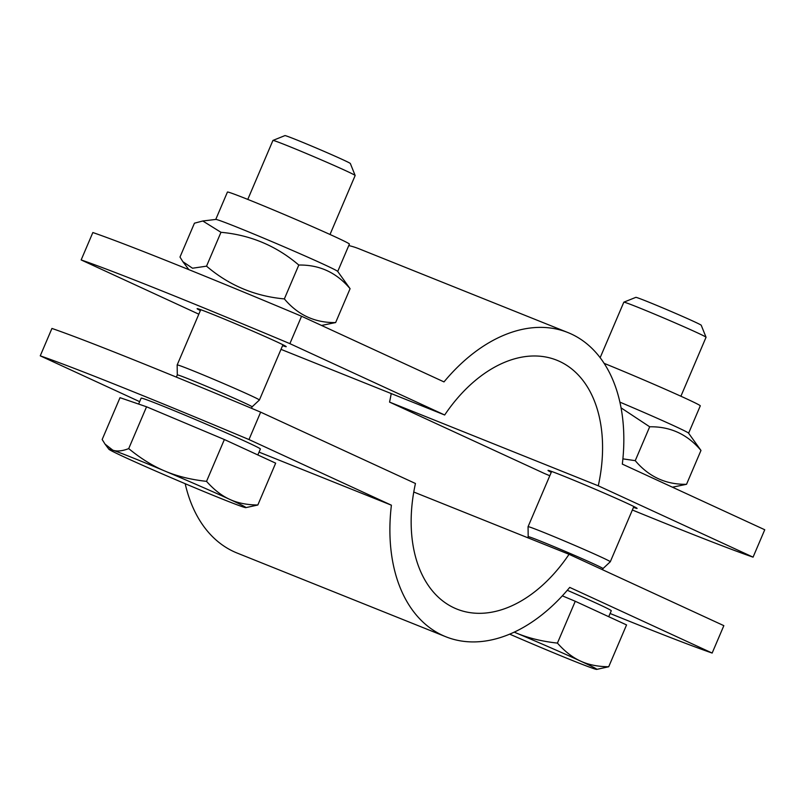 <?xml version="1.0" encoding="UTF-8"?>
<svg xmlns="http://www.w3.org/2000/svg" width="805" height="805" viewBox="0 0 805 805"><rect width="100%" height="100%" fill="white"/><g stroke="black" fill="none" stroke-linecap="round" stroke-linejoin="round"><path stroke-width="1.21" d="M260.659 412.15L248.976 439.55A297.981 7.456 -156.9 0 0 40.25 355.84L51.933 328.44A297.981 7.456 23.1 0 1 260.659 412.15L415.45 483.493A134.093 87.966 111.9 0 0 456.948 609.103A134.093 87.966 111.9 0 0 569.055 554.303L723.846 625.656L712.153 653.056L569.729 587.398A163.888 107.518 -68.1 0 1 445.859 636.765A163.888 107.518 -68.1 0 1 391.401 505.198L248.976 439.55M40.25 355.84L139.647 401.655M391.401 505.198L259.039 452.118M610.089 613.49A297.981 7.456 -156.9 0 0 712.153 653.056M569.055 554.303L413.78 492.026M185.19 483.714A163.888 107.518 111.9 0 0 237.133 553.055L445.859 636.765M551.254 472.314A48.421 1.208 23.1 0 1 548.014 470.422A48.421 1.208 23.1 0 1 593.033 488.303A48.421 1.208 23.1 0 1 637.097 508.418A48.421 1.208 23.1 0 1 633.485 507.381M200.365 310.569A48.421 1.208 23.1 0 1 197.124 308.677A48.421 1.208 23.1 0 1 242.144 326.558A48.421 1.208 23.1 0 1 286.208 346.673A48.421 1.208 23.1 0 1 282.595 345.637M632.368 510.008A297.981 7.456 -156.9 0 0 753.067 557.151L764.75 529.75L622.325 464.103A163.888 107.518 -68.1 0 0 567.867 332.535A163.888 107.518 -68.1 0 0 443.998 381.902L301.563 316.244L289.88 343.644A297.981 7.456 -156.9 0 0 81.154 259.935L92.847 232.534A297.981 7.456 23.1 0 1 301.563 316.244M391.22 393.565A134.093 87.966 -68.1 0 1 389.55 402.098L544.341 473.451A297.981 7.456 -156.9 0 0 549.795 475.745M753.067 557.151L598.276 485.807A134.093 87.966 111.9 0 0 556.778 360.197A134.093 87.966 111.9 0 0 444.672 414.998L289.88 343.644M81.154 259.935L198.825 314.181M444.672 414.998L281.005 349.36M567.867 332.535L359.141 248.836A163.888 107.518 111.9 0 0 348.766 245.565M598.276 485.807L389.55 402.098M638.285 307.44A44.698 1.117 23.1 0 1 681.905 325.854A44.698 1.117 23.1 0 1 706.045 337.235A44.698 1.117 23.1 0 1 706.045 337.265L701.225 325.24A35.561 0.886 -156.9 0 0 682.026 316.194A35.561 0.886 -156.9 0 0 647.321 301.543A35.561 0.886 -156.9 0 0 635.829 297.357L623.845 302.167A44.698 1.117 23.1 0 1 623.845 302.167A44.698 1.117 23.1 0 1 638.285 307.44M542.53 531.934A44.698 1.117 23.1 0 1 586.624 550.55A44.698 1.117 23.1 0 1 610.291 561.759A44.698 1.117 23.1 0 1 610.281 561.769L602.995 568.582A40.663 1.016 23.1 0 1 602.995 568.592A40.663 1.016 23.1 0 0 581.462 558.388A40.663 1.016 23.1 0 0 541.352 541.453A40.663 1.016 23.1 0 0 528.191 536.673A40.663 1.016 23.1 0 1 528.191 536.673L528.06 526.691A44.698 1.117 23.1 0 1 528.07 526.681A44.698 1.117 23.1 0 1 542.53 531.934M514.254 632.146L515.894 632.851C527.899 637.952 541.745 641.374 557.422 643.104C564.838 651.456 572.516 657.444 580.455 661.046A74.493 1.862 -156.9 0 0 515.894 632.851A74.493 1.862 -156.9 0 0 514.244 632.156M608.711 666.751L596.696 669.398A74.493 1.862 -156.9 0 0 580.455 661.046C588.354 664.739 597.773 666.641 608.711 666.751L626.552 624.922L575.263 601.275L557.422 643.104M509.716 634.159A74.493 1.862 -156.9 0 0 540.648 647.391A74.493 1.862 -156.9 0 0 592.832 668.311A74.493 1.862 -156.9 0 0 596.696 669.398M562.343 595.841L575.263 601.275M567.294 590.286A64.813 1.62 23.1 0 1 611.267 610.743L608.721 616.7M688.617 433.201L700.29 405.831A66.302 1.66 -156.9 0 0 667.627 390.294A66.302 1.66 -156.9 0 0 604.092 363.337M619.87 402.128A66.302 1.66 -156.9 0 1 688.567 433.14L700.974 450.438C687.4 434.308 670.303 426.429 649.685 426.791L621.037 407.833M622.889 458.86L635.246 460.661C648.82 476.781 665.916 484.66 686.534 484.298L672.427 487.196M635.246 460.661L649.685 426.791M686.534 484.298L700.974 450.438M287.395 145.695A44.698 1.117 23.1 0 1 331.026 164.109A44.698 1.117 23.1 0 1 355.156 175.48A44.698 1.117 23.1 0 1 355.156 175.51L350.336 163.495A35.561 0.886 -156.9 0 0 331.137 154.449A35.561 0.886 -156.9 0 0 296.431 139.798A35.561 0.886 -156.9 0 0 284.94 135.602L272.955 140.422A44.698 1.117 23.1 0 1 272.955 140.422A44.698 1.117 23.1 0 1 287.395 145.695M191.64 370.189A44.698 1.117 23.1 0 1 235.734 388.805A44.698 1.117 23.1 0 1 259.401 400.005A44.698 1.117 23.1 0 1 259.391 400.015L252.106 406.837A40.663 1.016 23.1 0 0 230.572 396.644A40.663 1.016 23.1 0 0 190.463 379.698A40.663 1.016 23.1 0 0 177.301 374.929A40.663 1.016 23.1 0 1 177.301 374.929L177.17 364.947A44.698 1.117 23.1 0 1 177.181 364.937A44.698 1.117 23.1 0 1 191.64 370.189M165.015 471.106C177.009 476.208 190.855 479.629 206.533 481.36C213.949 489.712 221.627 495.689 229.566 499.301A74.493 1.862 -156.9 0 0 165.015 471.106A74.493 1.862 -156.9 0 0 112.831 450.176C116.906 451.625 122.199 451.112 128.709 448.616C140.875 458.598 152.97 466.095 165.015 471.106M257.821 505.007L245.807 507.643A74.493 1.862 -156.9 0 0 229.566 499.301C237.465 502.994 246.883 504.896 257.821 505.007L275.662 463.167L224.374 439.53L206.533 481.36M128.709 448.616L146.55 406.787L120.015 397.68L102.165 439.51L105.053 444.129L112.831 450.176A74.493 1.862 -156.9 0 0 108.896 449.25A74.493 1.862 -156.9 0 0 125.208 457.441A74.493 1.862 -156.9 0 0 189.759 485.636A74.493 1.862 -156.9 0 0 241.943 506.566A74.493 1.862 -156.9 0 0 245.807 507.643M146.55 406.787L224.374 439.53M138.621 404.06L141.147 398.143A64.813 1.62 23.1 0 1 162.117 405.76A64.813 1.62 23.1 0 1 226.054 432.758A64.813 1.62 23.1 0 1 260.377 448.999L257.831 454.956M337.728 271.456L349.4 244.086A66.302 1.66 -156.9 0 0 289.065 216.545A66.302 1.66 -156.9 0 0 227.433 192.063L215.76 219.423M202.78 220.993L215.831 219.423A66.302 1.66 -156.9 0 1 237.193 227.252A66.302 1.66 -156.9 0 1 301.392 254.34A66.302 1.66 -156.9 0 1 337.677 271.396L350.084 288.693C336.51 272.563 319.414 264.684 298.796 265.046C276.377 245.887 250.436 234.969 220.973 232.303L202.78 220.993L194.438 223.196L179.988 257.057L182.866 261.675L192.506 268.226L206.533 266.163C228.952 285.322 254.893 296.24 284.356 298.907C297.93 315.037 315.027 322.916 335.645 322.553L321.537 325.451M206.533 266.163L220.973 232.303M284.356 298.907L298.796 265.046M335.645 322.553L350.084 288.693M610.291 561.759L633.847 506.526M680.899 396.231L706.045 337.265M528.07 526.681L551.626 471.458M600.138 357.712L623.825 302.187M602.512 569.729L602.995 568.582M527.738 537.73L528.191 536.673M259.401 400.005L282.958 344.781M330.01 234.486L355.156 175.51M177.181 364.937L200.737 309.704M247.779 199.409L272.935 140.442M108.896 449.25L105.053 444.129M251.492 408.286L252.106 406.837M176.365 377.112L177.301 374.929M188.863 269.645L182.866 261.675"/></g></svg>
